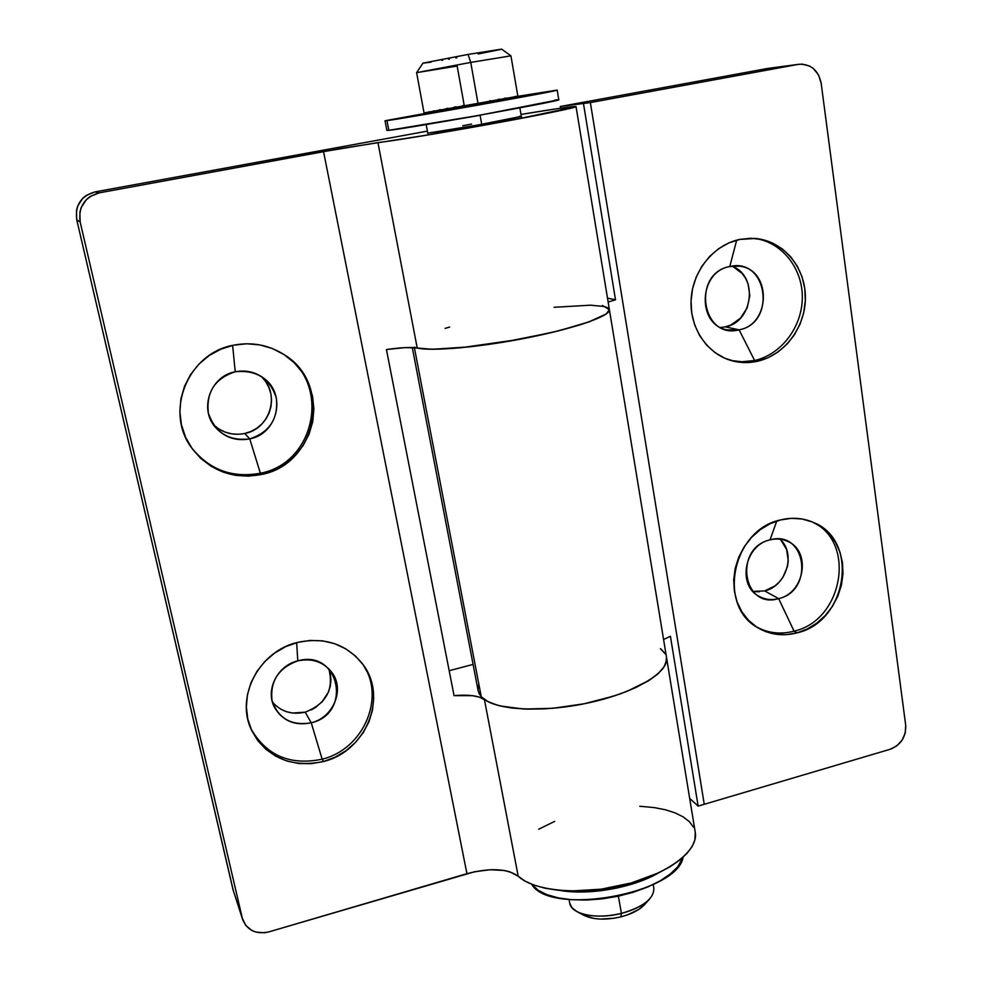 <?xml version="1.0" encoding="UTF-8"?>
<svg xmlns="http://www.w3.org/2000/svg" width="982" height="982" viewBox="0 0 982 982"><rect width="100%" height="100%" fill="white"/><g stroke="black" fill="none" stroke-linecap="round" stroke-linejoin="round"><path stroke-width="1.47" d="M191.073 447.092C208.921 469.691 232.01 478.394 260.377 473.226L261.457 474.49C232.685 479.707 209.35 470.771 191.478 447.682C164.252 411.421 188.078 353.004 233.532 345.198L220.852 349.175L209.191 355.533L198.99 364.052L190.668 374.375L184.567 386.11L180.921 398.778L179.878 411.875L181.461 424.887L185.598 437.285L192.116 448.59L200.745 458.385L211.13 466.278L222.865 471.986L235.496 475.325L248.52 476.16L261.457 474.49L273.818 470.39L285.161 464.02L295.042 455.636L303.119 445.533L309.085 434.105L312.73 421.781L313.896 408.991L312.546 396.212L308.716 383.95L302.53 372.632L294.219 362.726L284.068 354.6L272.468 348.573L259.849 344.915L246.703 343.761L233.532 345.198C251.711 341.736 268.516 344.842 283.933 354.502C332.824 383.446 317.149 464.314 261.457 474.49L260.377 473.226C232.01 478.394 208.908 469.691 191.073 447.092M235.226 371.785C215.021 378.377 206.06 392.088 208.344 412.931C215.058 432.694 228.867 441.348 249.747 438.88L260.377 473.226L249.747 438.88C236.171 441.372 224.755 437.555 215.5 427.416C198.781 409.052 210.406 376.094 235.226 371.785C245.905 369.772 255.529 371.982 264.097 378.438C286.781 394.813 277.378 433.934 249.747 438.88L244.739 433.492L249.747 438.88C269.62 432.252 278.495 418.663 276.359 398.115C269.976 378.389 256.265 369.613 235.226 371.785L232.636 345.394L235.226 371.785M213.45 424.703C222.386 432.853 232.808 435.787 244.739 433.492C270.357 428.864 280.668 393.696 261.322 376.462L265.631 381.532L268.822 387.289L270.823 393.549L271.535 400.079L270.971 406.622L269.117 412.931L266.073 418.774L261.936 423.929L256.867 428.201L251.061 431.429L244.739 433.492M250.913 728.73C266.441 755.624 290.193 765.776 322.17 759.184L323.459 761.541C290.77 768.194 266.76 757.638 251.417 729.872C235.152 696.68 259.297 650.968 297.718 642.363L285.664 646.659L274.543 653.128L264.809 661.524L256.842 671.528L250.975 682.736L247.439 694.704L246.359 706.942L247.783 718.984L251.638 730.35L257.75 740.588L265.877 749.303L275.697 756.189L286.805 760.976L298.774 763.505L311.147 763.689L323.459 761.541L335.243 757.147L346.045 750.69L355.496 742.417L363.242 732.633L368.987 721.709L372.522 710.035L373.7 698.067L372.497 686.222L368.925 674.965L363.119 664.716L355.275 655.866L345.676 648.771L334.69 643.701L322.722 640.878L310.238 640.424L297.718 642.363C324.809 636.839 346.45 644.069 362.653 664.077C388.356 696.643 366.212 751.328 323.459 761.541L322.17 759.184C290.193 765.776 266.441 755.624 250.913 728.73M297.816 660.861C278.569 667.92 269.976 681.115 272.014 700.461C278.274 718.591 291.347 726.042 311.233 722.801L322.17 759.184L311.233 722.801C294.956 726.091 282.73 721.009 274.579 707.568C264.993 690.297 277.329 665.477 297.816 660.861C312.558 657.866 324.134 662.028 332.53 673.345C344.707 690.444 332.923 717.732 311.233 722.801L305.23 712.159L311.233 722.801C352.747 713.448 339.256 648.881 297.816 660.861L296.65 642.645L297.816 660.861M272.419 702.056C280.987 711.729 291.924 715.105 305.23 712.159L292.599 713.055L286.499 711.704L280.84 709.213L275.856 705.653M519.404 116.318L521.307 116.269C524.548 116.858 438.782 132.361 429.011 132.938L477.608 125.07L521.037 116.428M695.256 832.38L694.949 839.733L692.138 846.521L686.983 853.407L679.556 860.22L670.031 866.762L658.627 872.838L631.463 882.904L601.107 889.201L571.033 890.993L557.211 890.134L544.715 888.133L533.877 885.077L524.965 881.05L518.189 876.202C534.183 891.435 581.442 895.633 624.994 884.635C668.644 873.759 698.681 850.424 695.268 832.429L666.508 657.363C669.319 671.565 637.809 691.426 592.87 701.885C548.017 712.453 500.01 710.993 484.408 699.479L518.189 876.202L509.719 871.746L503.889 870.42L489.981 869.745L474.588 871.746L268.81 931.906L264.477 932.765L255.921 932.09L252.03 930.568L245.77 925.437L242.309 918.219L80.156 221.981L79.861 212.247L81.162 207.57L86.428 199.53L90.197 196.461L99.231 192.853L95.033 191.895L427.391 131.122L95.033 191.895L86.367 195.357L82.77 198.29L77.713 205.999L76.461 210.479L76.756 219.808L80.156 221.981L242.309 918.219L233.004 889.594L76.756 219.808L233.446 891.165M538.701 829.213L554.658 821.394M639.748 806.259L654.307 807.597L665.415 809.782L675.125 812.9L683.19 816.889L689.376 821.676L693.488 827.151M666.508 657.326L665.906 663.194L662.789 668.717L657.277 674.438L649.446 680.17L627.621 691.095L614.18 695.968L584.106 703.787L552.682 708.317L523.553 709.029L499.998 705.923L491.098 703.075L479.412 697.134L472.416 695.673L454.052 695.624L386.429 349.543L405.308 347.603L417.215 348.033L377.935 142.586C392.1 141.064 442.244 132.828 491.27 123.916C540.358 115.004 576.729 107.517 576.041 106.621C573.819 106.117 555.468 108.72 520.988 114.44L557.715 108.609L576.029 106.67L514.691 119.595L431.92 134.313L340.693 148.54L99.231 192.853L323.544 151.621L377.935 142.586L417.215 348.033C411.581 346.965 401.307 347.468 386.429 349.543L454.052 695.624C468.389 694.421 478.504 695.71 484.408 699.479L518.189 876.202C507.289 868.505 490.202 867.658 466.929 873.673L323.544 151.621L466.929 873.673L268.81 931.906C256.142 934.569 247.452 930.519 242.726 919.753L233.004 889.594L242.701 919.655M471.569 124.1L462.743 125.708M473.091 664.409L449.179 670.706L473.091 664.409M238.123 434.302L231.482 433.835L225.05 432.08L219.096 429.134L213.831 425.083M330.296 673.664L330.946 679.74L330.357 685.878L328.565 691.856L321.666 702.461M316.818 706.672L311.269 709.949M602.31 305.439L609.392 309.637L608.189 312.325L604.433 315.124L589.507 321.691L578.644 325.288L551.454 332.579L502.968 342.239L470.967 346.72L432.546 349.285L417.215 348.033C431.957 351.568 481.34 347.1 528.819 337.526C576.373 328 610.902 315.688 609.392 309.637C611.05 315.922 573.365 328.982 523.381 338.594C473.459 348.266 424.494 351.863 414.294 347.137M660.911 649.028L664.9 653.239M608.14 307.967L604.446 306.519L590.489 305.181L554.093 307.292M449.633 327.067L445.092 328.381M305.23 712.159C326.22 703.861 334.076 689.413 328.81 668.803M361.916 663.096C386.491 695.698 364.261 749.131 322.17 759.184C364.261 749.131 386.491 695.71 361.916 663.108M283.344 354.121C331.425 383.299 315.529 463.148 260.377 473.226C315.529 463.148 331.425 383.299 283.344 354.121M76.756 219.808L80.156 221.981C78.204 206.821 84.562 197.112 99.231 192.853L95.033 191.895C80.966 195.97 74.877 205.275 76.756 219.808M720.604 327.485L725.305 326.859L739.102 329.842L727.22 329.878C696.545 324.968 698.472 271.56 729.786 266.539C691.426 273.229 701.676 339.968 739.102 329.842L754.63 360.517L742.846 361.855L731.136 360.529L741.152 361.83L754.63 360.517L757.552 361.241C749.131 363.131 740.809 363.033 732.56 360.922C707.58 354.551 689.45 328.098 691.107 299.449C692.592 270.811 713.816 244.714 739.839 239.399L728.865 242.91L718.64 248.691L709.556 256.511L701.995 266.061L696.25 276.973L692.543 288.794L691.033 301.057L691.77 313.283L694.704 324.993L699.712 335.721L706.586 345.063L715.056 352.648L724.777 358.221L735.383 361.572L746.443 362.591L757.552 361.241L768.28 357.608L778.247 351.814L787.073 344.105L794.438 334.752L800.06 324.121L803.742 312.583L805.338 300.59L804.786 288.573L802.098 276.985L797.347 266.257L790.719 256.818L782.458 249.023L772.846 243.18L762.278 239.547L751.12 238.258L739.839 239.399L755.465 238.466C783.231 240.885 805.203 267.043 805.4 296.883C805.841 326.699 784.728 355.14 757.552 361.241L754.63 360.517C781.476 354.477 802.404 326.638 802.319 297.19C802.454 267.73 781.291 241.523 753.992 238.356C781.279 241.523 802.454 267.73 802.319 297.178C802.404 326.638 781.476 354.477 754.63 360.517L739.102 329.842C776.737 323.127 767.458 257.149 729.786 266.539L736.684 240.148L729.786 266.539L739.09 266.159C771.57 268.822 771.312 324.379 739.102 329.842L725.305 326.859C753.28 322.157 758.57 275.672 731.983 266.171M752.899 591.385L764.647 590.931L778.665 598.627C771.692 600.395 765.199 599.634 759.147 596.369C736.966 585.493 744.614 545.084 770.011 539.867C733.296 547.895 742.809 609.822 778.665 598.627L794.057 631.168C780.739 634.618 768.28 633.23 756.668 626.995C768.28 633.23 780.739 634.618 794.057 631.168L797.016 632.887C783.022 636.483 770.048 634.814 758.067 627.879C716.823 606.152 732.363 529.703 780.604 519.92L770.097 523.737L760.301 529.617L751.598 537.338L744.331 546.618L738.783 557.064L735.199 568.271L733.701 579.797L734.352 591.176L737.101 601.966L741.84 611.749L748.37 620.145L756.435 626.847L765.702 631.598L775.817 634.225L786.386 634.654L797.016 632.887L807.302 628.983L816.852 623.104L825.322 615.481L832.405 606.397L837.83 596.197L841.402 585.247L842.973 573.967L842.495 562.76L839.966 552.068L835.473 542.273L829.164 533.778L821.296 526.892L812.139 521.896L802.036 518.999L791.394 518.336L780.604 519.92C791.971 517.158 802.76 517.931 812.986 522.252C859.839 539.94 847.478 621.778 797.016 632.887L794.057 631.168C843.55 620.28 856.709 540.554 811.451 521.626C856.709 540.554 843.55 620.28 794.057 631.168L778.665 598.627C814.716 590.612 806.087 529.335 770.011 539.867L776.787 521.037L770.011 539.867C776.259 538.345 782.151 538.848 787.711 541.401C811.451 551.16 804.688 593.054 778.665 598.627L764.647 590.931C786.508 586.131 796.292 553.443 780.015 539.192M412.293 347.505L478.173 690.911L481.254 696.729L414.379 347.628L481.254 696.729C492.657 709.9 540.468 713.251 587.727 703.038C635.059 692.961 669.515 672.13 666.508 657.363L576.041 106.621M689.683 798.415L698.141 806.112L890.146 749.278L698.141 806.112L670.424 636.287L663.574 639.515L670.424 636.287L698.141 806.112L689.683 798.415M590.366 102.582L798.121 64.407L767.728 68.433L560.28 106.498L590.366 102.582L704.192 803.939L590.366 102.582L798.121 64.407L802.11 64.112L809.794 66.15L813.206 68.384L818.497 74.865L821.148 83.151L905.699 725.268L821.148 83.151C818.35 70.238 810.985 63.94 799.041 64.26L767.728 68.433L560.28 106.498L560.562 108.204L560.28 106.498L590.366 102.582M615.505 299.817L583.517 103.871L615.505 299.817L607.502 298.135L615.505 299.817L608.14 301.99L615.505 299.817M732.928 266.576L742.147 273.475L745.583 278.287L748.063 283.749L749.818 295.827L747.155 307.894L740.502 318.143L730.829 325.03L725.305 326.859M759.184 591.802L753.746 591.532M780.985 540.174L786.619 549.527L788.251 560.759L787.466 566.553L782.875 577.416L779.229 582.068L774.872 585.972L764.647 590.931M905.699 725.268L905.281 732.842L902.176 740.06L896.861 745.829L890.146 749.278C900.936 744.945 906.116 736.942 905.699 725.268M609.38 309.588L606.213 313.97L588.746 321.961L558.157 330.946L519.282 339.379L460.362 347.824L430.656 349.261L417.129 348.021M478.676 684.957L477.988 689.119L478.835 693.071L481.254 696.729L487.956 701.614L498.107 705.432L511.401 707.997L527.322 709.164L545.231 708.844L564.355 707.052L583.836 703.848L602.825 699.368L620.452 693.82L635.98 687.474L648.758 680.6L658.308 673.517L664.311 666.508L666.618 659.867L666.483 657.228M665.256 653.84L660.395 648.648M798.967 64.272L767.728 68.433M462.804 105.565L464.191 105.32L457.158 66.04L416.613 72.643L424.04 112.942L478.074 103.81L470.746 62.406L510.922 55.839L470.746 62.406L478.074 103.81L517.87 96.236L510.935 55.851L501.655 49.125L468.083 54.427L470.746 62.406L416.613 72.656L470.746 62.406L468.083 54.427L501.655 49.125M478.885 115.397L460.767 118.601L478.885 115.397M476.871 104.018L477.007 104.755L476.871 104.018M644.622 904.569L638.816 909.43L627.559 914.856L620.931 916.844L621.422 913.395C603.095 917.507 588.316 916.93 577.097 911.689L572.052 907.834L569.732 903.182C571.021 914.365 597.093 919.778 621.422 913.395L618.365 896.173L621.422 913.395L620.931 916.844C631.696 914.021 639.577 909.958 644.56 904.631L649.863 898.726C643.897 905.097 634.421 909.983 621.422 913.395C643.185 907.049 653.987 898.665 653.828 888.219L653.19 884.512M480.112 115.311L481.708 124.333L480.112 115.311L436.855 122.738L480.112 115.311M620.931 916.844L613.971 918.256L600.211 919.066L593.963 918.452L584.106 915.396C593.472 919.778 605.734 920.257 620.931 916.844M456.814 57.803L455.881 57.975M449.474 59.08L448.614 59.239M442.6 60.258L441.851 60.381M431.233 62.099L423.095 63.179M422.984 63.143L468.083 54.427L422.984 63.13L416.613 72.643M501.127 49.346L478.16 53.961M456.041 106.78L454.2 107.124M447.841 108.29L446.221 108.585M440.464 109.653L439.138 109.898M434.204 110.831L433.209 111.027M429.281 111.788L428.643 111.911M424.163 112.893L517.858 96.248M517.158 96.273L514.703 96.629M505.607 98.09L504.269 98.31M499.2 99.17L498.267 99.329M490.484 100.667L489.858 100.778M557.175 90.099L517.342 96.396L553.713 90.97L476.736 105.356L386.957 120.602L388.798 130.311C404.253 129.182 565.497 100.152 558.783 99.747L478.529 115.446L388.798 130.311L386.957 120.602L385.03 120.761L431.982 112.206L386.957 120.602C402.338 118.932 563.815 89.976 557.175 90.099L558.783 99.747M386.859 130.373L388.798 130.311L386.859 130.373L385.03 120.761M406.806 117.067L456.618 108.695L406.806 117.067M462.473 107.603L456.618 108.695L462.473 107.603M495.21 101.428L465.763 106.756L495.21 101.428M517.048 97.758L538.357 93.425L517.048 97.758M530.832 94.567L510.161 98.31L530.832 94.567M554.781 100.029L558.242 99.685M531.863 884.316L531.937 884.721C551.148 916.464 677.531 893.448 683.128 857.212L677.69 866.897L670.203 874.09L660.051 880.903L647.617 887.041L633.415 892.233L618.034 896.247L602.138 898.886L586.426 900.052L571.585 899.708L558.218 897.867L546.888 894.639L538.026 890.195L531.863 884.316M658.861 872.728C633.28 887.789 588.869 895.682 559.654 890.379L584.953 891.951L600.677 890.76L616.586 888.109L631.991 884.119L646.217 878.939L658.861 872.728M510.272 98.961L510.088 97.893M519.859 107.86L521.651 118.282M426.176 124.542L428.091 134.951M569.057 899.487L569.744 903.194M577.097 911.689L584.106 915.408M432.019 112.451L431.908 111.813"/></g></svg>
